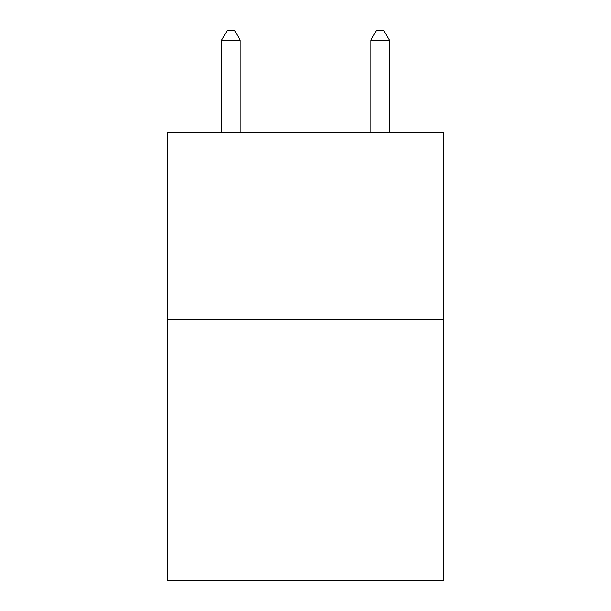 <?xml version="1.0" encoding="UTF-8"?>
<svg xmlns="http://www.w3.org/2000/svg" width="611" height="611" viewBox="0 0 611 611"><rect width="100%" height="100%" fill="white"/><g stroke="black" fill="none" stroke-linecap="round" stroke-linejoin="round"><path stroke-width="0.92" d="M443.533 319.301L443.533 580.45L167.467 580.45L167.467 132.77L443.533 132.77L443.533 319.301L167.467 319.301M240.215 132.77L240.215 40.25L221.556 40.25L221.556 132.77M221.556 40.25L227.155 30.55L234.616 30.55L240.215 40.25M389.444 132.77L389.444 40.25L370.785 40.25L370.785 132.77M370.785 40.25L376.384 30.55L383.845 30.55L389.444 40.25"/></g></svg>
